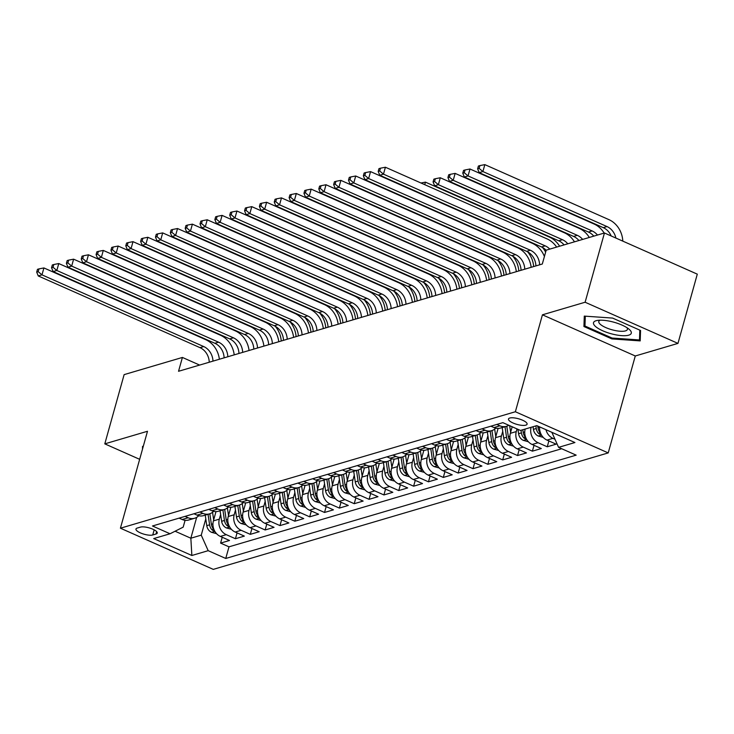 <?xml version="1.0" encoding="UTF-8"?>
<svg xmlns="http://www.w3.org/2000/svg" width="734" height="734" viewBox="0 0 734 734"><rect width="100%" height="100%" fill="white"/><g stroke="black" fill="none" stroke-linecap="round" stroke-linejoin="round"><path stroke-width="1.1" d="M509.763 418.031A9.652 2.918 -164.4 0 0 508.497 418.995A9.652 2.918 -164.4 0 0 514.956 423.757A9.652 2.918 -164.4 0 0 525.819 425.151A9.652 2.918 -164.4 0 0 527.095 424.188A9.652 2.918 -164.4 0 0 520.635 419.435A9.652 2.918 -164.4 0 0 509.763 418.031M677.968 343.393L585.117 302.234L542.435 314.813L635.277 355.981L677.968 343.393L697.3 274.149L604.449 232.99L546.179 250.175L542.307 264.02L178.546 371.285L182.408 357.44L124.129 374.624L104.797 443.859L139.653 459.319M635.277 355.981L608.22 452.915L213.273 569.373L120.422 528.205L515.369 411.746L608.22 452.915M215.989 511.607L213.401 520.892A12.065 10.359 73.6 0 0 220.347 536.416L229.503 540.481L220.595 543.105L222.228 537.251M220.631 514.506L219.338 519.14A12.065 10.359 73.6 0 0 226.283 534.664L235.44 538.728L237.073 532.875M235.44 538.728L244.349 536.104L235.192 532.04A12.065 10.359 73.6 0 1 228.246 516.516L230.834 507.231M245.688 502.854L243.092 512.13A12.065 10.359 73.6 0 0 250.037 527.663L259.203 531.719L250.294 534.352L251.927 528.498M260.533 498.478L257.946 507.754A12.065 10.359 73.6 0 0 264.891 523.287L274.048 527.342L265.139 529.976L266.772 524.122M275.378 494.101L272.791 503.377A12.065 10.359 73.6 0 0 279.737 518.901L288.893 522.966L279.984 525.59L281.617 519.745M290.233 489.725L287.636 499.001A12.065 10.359 73.6 0 0 294.582 514.525L303.738 518.589L294.829 521.213L296.472 515.36M305.078 485.339L302.481 494.624A12.065 10.359 73.6 0 0 309.427 510.148L318.593 514.213L309.684 516.837L311.317 510.983M319.923 480.963L317.336 490.248A12.065 10.359 73.6 0 0 324.281 505.772L333.438 509.836L324.529 512.46L326.162 506.607M334.768 476.586L332.181 485.862A12.065 10.359 73.6 0 0 339.126 501.395L348.283 505.451L339.374 508.084L341.007 502.23M349.623 472.21L347.026 481.486A12.065 10.359 73.6 0 0 353.971 497.019L363.137 501.074L354.228 503.698L355.862 497.854M364.468 467.833L361.88 477.109A12.065 10.359 73.6 0 0 368.817 492.633L377.982 496.698L369.074 499.322L370.707 493.468M379.313 463.457L376.726 472.733A12.065 10.359 73.6 0 0 383.671 488.257L392.828 492.321L383.919 494.945L385.552 489.092M394.158 459.071L391.571 468.356A12.065 10.359 73.6 0 0 398.516 483.88L407.673 487.945L398.764 490.569L400.397 484.715M409.012 454.695L406.416 463.971A12.065 10.359 73.6 0 0 413.361 479.504L422.527 483.559L413.618 486.192L415.251 480.339M423.857 450.318L421.27 459.594A12.065 10.359 73.6 0 0 428.216 475.127L437.372 479.183L428.463 481.816L430.096 475.962M438.703 445.942L436.115 455.218A12.065 10.359 73.6 0 0 443.061 470.751L452.217 474.806L443.308 477.43L444.942 471.586M453.557 441.565L450.96 450.841A12.065 10.359 73.6 0 0 457.906 466.365L467.063 470.43L458.154 473.054L459.796 467.2M468.402 437.18L465.806 446.465A12.065 10.359 73.6 0 0 472.751 461.989L481.917 466.053L473.008 468.677L474.641 462.824M483.247 432.803L480.66 442.088A12.065 10.359 73.6 0 0 487.605 457.612L496.762 461.677L487.853 464.301L489.486 458.447M498.092 428.427L495.505 437.703A12.065 10.359 73.6 0 0 502.451 453.236L511.607 457.291L502.698 459.924L504.331 454.071M512.185 426.775L510.35 433.326A12.065 10.359 73.6 0 0 517.296 448.859L526.452 452.915L517.553 455.539L519.186 449.694M525.177 429.051A12.065 10.359 73.6 0 0 532.141 444.474L541.307 448.538L532.398 451.162L534.031 445.309M539.628 426.894A12.065 10.359 73.6 0 0 546.995 440.097L556.152 444.162L547.243 446.786L548.876 440.932M152.745 534.976L156.012 534.013A9.349 2.826 -164.4 0 0 157.241 533.077A9.349 2.826 -164.4 0 0 150.984 528.471A9.349 2.826 -164.4 0 0 140.46 527.113L137.194 528.076A9.349 2.826 -164.4 0 0 135.964 529.012A9.349 2.826 -164.4 0 0 142.222 533.618A9.349 2.826 -164.4 0 0 152.745 534.976L154.177 529.856M196.666 517.369L190.849 538.215L201.244 535.15L208.19 550.674L225.751 558.464L576.162 455.144L558.592 447.355L574.924 442.538L536.783 425.628L520.452 430.445L502.882 422.656L152.479 525.984L170.049 533.765L183.179 527.14L185.087 520.305M208.19 550.674L191.858 555.491L153.709 538.582L170.049 533.765M517.03 428.931L516.296 431.574L510.35 433.326M502.735 431.326L501.441 435.95L495.505 437.703M487.89 435.702L486.596 440.336L480.66 442.088M473.045 440.079L471.751 444.712L465.806 446.465M458.19 444.455L456.906 449.089L450.96 450.841M443.345 448.832L442.051 453.465L436.115 455.218M428.5 453.208L427.206 457.842L421.27 459.594M413.655 457.594L412.361 462.227L406.416 463.971M398.801 461.97L397.507 466.604L391.571 468.356M383.955 466.347L382.662 470.98L376.726 472.733M369.11 470.723L367.817 475.357L361.88 477.109M354.265 475.1L352.971 479.733L347.026 481.486M339.411 479.486L338.117 484.11L332.181 485.862M324.566 483.862L323.272 488.495L317.336 490.248M309.72 488.238L308.427 492.872L302.481 494.624M294.875 492.615L293.582 497.248L287.636 499.001M280.021 496.991L278.727 501.625L272.791 503.377M265.176 501.368L263.882 506.001L257.946 507.754M250.331 505.754L249.037 510.387L243.092 512.13M235.476 510.13L234.183 514.763L228.246 516.516M220.595 543.105L228.999 546.83L561.703 448.731M554.968 439.253L552.931 438.345A12.065 10.359 -106.4 0 1 545.949 429.693M547.243 446.786L538.086 442.73A12.065 10.359 -106.4 0 1 531.113 427.298M532.398 451.162L523.232 447.107A12.065 10.359 -106.4 0 1 516.296 431.574M517.553 455.539L508.387 451.483A12.065 10.359 -106.4 0 1 501.441 435.95M502.698 459.924L493.542 455.86A12.065 10.359 -106.4 0 1 486.596 440.336M487.853 464.301L478.696 460.236A12.065 10.359 -106.4 0 1 471.751 444.712M473.008 468.677L463.842 464.613A12.065 10.359 -106.4 0 1 456.906 449.089M458.154 473.054L448.997 468.998A12.065 10.359 -106.4 0 1 442.051 453.465M443.308 477.43L434.152 473.375A12.065 10.359 -106.4 0 1 427.206 457.842M428.463 481.816L419.307 477.751A12.065 10.359 -106.4 0 1 412.361 462.227M413.618 486.192L404.452 482.128A12.065 10.359 -106.4 0 1 397.507 466.604M398.764 490.569L389.607 486.504A12.065 10.359 -106.4 0 1 382.662 470.98M383.919 494.945L374.762 490.89A12.065 10.359 -106.4 0 1 367.817 475.357M369.074 499.322L359.917 495.266A12.065 10.359 -106.4 0 1 352.971 479.733M354.228 503.698L345.063 499.643A12.065 10.359 -106.4 0 1 338.117 484.11M339.374 508.084L330.217 504.019A12.065 10.359 -106.4 0 1 323.272 488.495M324.529 512.46L315.372 508.396A12.065 10.359 -106.4 0 1 308.427 492.872M309.684 516.837L300.518 512.772A12.065 10.359 -106.4 0 1 293.582 497.248M294.829 521.213L285.673 517.158A12.065 10.359 -106.4 0 1 278.727 501.625M279.984 525.59L270.828 521.535A12.065 10.359 -106.4 0 1 263.882 506.001M265.139 529.976L255.982 525.911A12.065 10.359 -106.4 0 1 249.037 510.387M250.294 534.352L241.128 530.287A12.065 10.359 -106.4 0 1 234.183 514.763M185.032 516.378L188.143 517.754A12.065 10.359 73.6 0 0 194.648 518.25A12.065 10.359 73.6 0 0 198.74 515.708M179.096 518.131L182.197 519.507A12.065 10.359 73.6 0 0 188.711 520.002L194.648 518.25M193.941 513.754L197.051 515.13A12.065 10.359 73.6 0 0 203.557 515.626L209.493 513.873A12.065 10.359 -106.4 0 1 202.988 513.378L199.887 512.002M208.795 509.378L211.897 510.754A12.065 10.359 73.6 0 0 218.402 511.249L224.338 509.497A12.065 10.359 -106.4 0 1 217.833 509.001L214.732 507.625M223.641 505.001L226.742 506.377A12.065 10.359 73.6 0 0 233.247 506.873L239.192 505.12A12.065 10.359 -106.4 0 1 232.687 504.625L229.577 503.249M238.486 500.616L241.596 501.992A12.065 10.359 73.6 0 0 248.101 502.487L254.037 500.744A12.065 10.359 -106.4 0 1 247.532 500.249L244.422 498.872M253.331 496.239L256.441 497.615A12.065 10.359 73.6 0 0 262.946 498.111L268.883 496.358A12.065 10.359 -106.4 0 1 262.377 495.863L259.276 494.487M268.185 491.863L271.286 493.239A12.065 10.359 73.6 0 0 277.791 493.734L283.728 491.982A12.065 10.359 -106.4 0 1 277.223 491.486L274.121 490.11M283.03 487.486L286.132 488.862A12.065 10.359 73.6 0 0 292.637 489.358L298.582 487.605A12.065 10.359 -106.4 0 1 292.077 487.11L288.967 485.734M297.876 483.11L300.986 484.486A12.065 10.359 73.6 0 0 307.491 484.981L313.427 483.229A12.065 10.359 -106.4 0 1 306.922 482.733L303.812 481.357M312.721 478.733L315.831 480.109A12.065 10.359 73.6 0 0 322.336 480.605L328.272 478.852A12.065 10.359 -106.4 0 1 321.767 478.357L318.666 476.981M327.575 474.347L330.676 475.724A12.065 10.359 73.6 0 0 337.181 476.219L343.127 474.476A12.065 10.359 -106.4 0 1 336.612 473.981L333.511 472.595M342.42 469.971L345.521 471.347A12.065 10.359 73.6 0 0 352.036 471.843L357.972 470.09A12.065 10.359 -106.4 0 1 351.467 469.595L348.356 468.219M357.265 465.595L360.376 466.971A12.065 10.359 73.6 0 0 366.881 467.466L372.817 465.714A12.065 10.359 -106.4 0 1 366.312 465.218L363.211 463.842M372.12 461.218L375.221 462.594A12.065 10.359 73.6 0 0 381.726 463.09L387.662 461.337A12.065 10.359 -106.4 0 1 381.157 460.842L378.056 459.466M386.965 456.842L390.066 458.218A12.065 10.359 73.6 0 0 396.571 458.713L402.516 456.961A12.065 10.359 -106.4 0 1 396.011 456.465L392.901 455.089M401.81 452.456L404.92 453.832A12.065 10.359 73.6 0 0 411.425 454.328L417.362 452.584A12.065 10.359 -106.4 0 1 410.856 452.089L407.746 450.713M416.655 448.079L419.765 449.456A12.065 10.359 73.6 0 0 426.271 449.951L432.207 448.199A12.065 10.359 -106.4 0 1 425.702 447.703L422.601 446.327M431.509 443.703L434.611 445.079A12.065 10.359 73.6 0 0 441.116 445.575L447.052 443.822A12.065 10.359 -106.4 0 1 440.547 443.327L437.446 441.951M446.355 439.327L449.456 440.703A12.065 10.359 73.6 0 0 455.961 441.198L461.906 439.446A12.065 10.359 -106.4 0 1 455.401 438.95L452.291 437.574M461.2 434.95L464.31 436.326A12.065 10.359 73.6 0 0 470.815 436.822L476.751 435.069A12.065 10.359 -106.4 0 1 470.246 434.574L467.136 433.198M476.045 430.574L479.155 431.95A12.065 10.359 73.6 0 0 485.66 432.445L491.596 430.693A12.065 10.359 -106.4 0 1 485.091 430.197L481.99 428.821M490.899 426.188L494 427.564A12.065 10.359 73.6 0 0 500.505 428.06L506.451 426.316A12.065 10.359 -106.4 0 1 499.937 425.821L496.835 424.435M205.786 518.883L201.244 535.15M585.117 302.234L604.449 232.99M542.435 314.813L515.369 411.746M120.422 528.205L147.488 431.271L104.797 443.859M199.62 365.073L182.408 357.44M175.087 531.223L190.849 538.215L191.858 555.491M228.999 546.83L225.751 558.464M213.585 511.332A12.065 10.359 -106.4 0 1 209.493 513.873M228.43 506.955A12.065 10.359 -106.4 0 1 224.338 509.497M243.284 502.579A12.065 10.359 -106.4 0 1 239.192 505.12M258.129 498.202A12.065 10.359 -106.4 0 1 254.037 500.744M272.975 493.817A12.065 10.359 -106.4 0 1 268.883 496.358M287.82 489.44A12.065 10.359 -106.4 0 1 283.728 491.982M302.674 485.064A12.065 10.359 -106.4 0 1 298.582 487.605M317.519 480.687A12.065 10.359 -106.4 0 1 313.427 483.229M332.364 476.311A12.065 10.359 -106.4 0 1 328.272 478.852M347.219 471.925A12.065 10.359 -106.4 0 1 343.127 474.476M362.064 467.549A12.065 10.359 -106.4 0 1 357.972 470.09M376.909 463.172A12.065 10.359 -106.4 0 1 372.817 465.714M391.754 458.796A12.065 10.359 -106.4 0 1 387.662 461.337M406.608 454.419A12.065 10.359 -106.4 0 1 402.516 456.961M421.454 450.043A12.065 10.359 -106.4 0 1 417.362 452.584M436.299 445.657A12.065 10.359 -106.4 0 1 432.207 448.199M451.144 441.281A12.065 10.359 -106.4 0 1 447.052 443.822M465.998 436.904A12.065 10.359 -106.4 0 1 461.906 439.446M480.843 432.528A12.065 10.359 -106.4 0 1 476.751 435.069M495.689 428.151A12.065 10.359 -106.4 0 1 491.596 430.693M508.754 425.261A12.065 10.359 -106.4 0 1 506.451 426.316M558.592 447.355L551.867 432.317M143.258 446.4L142.561 446.355L142.469 449.254M612.587 318.079L584.282 316.106L583.934 326.529L611.899 338.924L640.204 340.897L640.553 330.474L612.587 318.079M612.138 338.053L611.899 338.924M585.09 322.391L583.934 326.529M209.254 362.229A15.084 12.946 73.6 0 0 199.997 347.65L38.269 275.947L41.985 274.855L38.186 271.663L38.957 268.892L37.471 269.332L36.7 272.103L38.186 271.663M212.97 361.137A15.084 12.946 73.6 0 0 203.713 346.558L41.985 274.855L43.912 267.938L205.648 339.631A22.626 19.414 -106.4 0 1 219.365 359.247M43.912 267.938L38.957 268.892M36.7 272.103L38.269 275.947M213.677 519.892L212.557 512.277M216.567 533.682L211.465 532.288A7.991 6.863 -106.4 0 1 206.777 525.663L205.236 515.13M213.878 529.37A7.991 6.863 -106.4 0 1 211.383 524.305L209.832 513.763M208.052 514.295L209.603 524.828A7.991 6.863 73.6 0 0 212.502 530.278L214.649 531.031M275.222 326.245A22.626 19.414 -106.4 0 1 281.25 340.998M139.57 266.057L138.873 266.194M595.88 326.795A19.607 5.927 -164.4 0 0 621.57 335.622A19.607 5.927 -164.4 0 0 629.056 329.217A19.607 5.927 -164.4 0 0 628.91 329.098A19.607 5.927 -164.4 0 0 597.485 320.409A19.607 5.927 -164.4 0 0 595.88 326.795M600.1 320.18A14.845 4.487 -164.4 0 0 598.806 321.428A14.845 4.487 -164.4 0 0 600.596 324.556A14.845 4.487 -164.4 0 0 616.156 330.731A14.845 4.487 -164.4 0 0 627.396 329.419A14.845 4.487 -164.4 0 0 626.937 327.676M639.819 330.153L639.488 339.961L612.064 338.044L584.97 326.034L585.292 316.18M640.332 336.924L639.488 339.961M224.109 357.853A15.084 12.946 73.6 0 0 214.851 343.273L53.114 271.571L56.83 270.479L53.031 267.286L53.802 264.515L52.325 264.956L51.545 267.717L53.031 267.286M227.815 356.761A15.084 12.946 73.6 0 0 218.558 342.182L56.83 270.479L58.766 263.552L220.494 335.254A22.626 19.414 -106.4 0 1 234.21 354.871M58.766 263.552L53.802 264.515M51.545 267.717L53.114 271.571M238.954 353.476A15.084 12.946 73.6 0 0 229.696 338.897L67.968 267.194L71.675 266.103L67.877 262.91L68.657 260.139L67.17 260.57L66.399 263.341L67.877 262.91M242.66 352.375A15.084 12.946 73.6 0 0 233.412 337.796L71.675 266.103L73.611 259.175L235.339 330.878A22.626 19.414 -106.4 0 1 249.055 350.494M73.611 259.175L68.657 260.139M66.399 263.341L67.968 267.194M253.799 349.1A15.084 12.946 73.6 0 0 244.541 334.521L82.814 262.818L86.52 261.726L82.731 258.524L83.502 255.762L82.015 256.194L81.245 258.964L82.731 258.524M257.515 347.999A15.084 12.946 73.6 0 0 248.257 333.419L86.52 261.726L88.456 254.799L250.193 326.502A22.626 19.414 -106.4 0 1 263.91 346.118M88.456 254.799L83.502 255.762M81.245 258.964L82.814 262.818M268.644 344.714A15.084 12.946 73.6 0 0 259.396 330.135L97.659 258.441L101.375 257.34L97.576 254.148L98.347 251.377L96.86 251.817L96.09 254.588L97.576 254.148M272.36 343.622A15.084 12.946 73.6 0 0 263.102 329.043L101.375 257.34L103.301 250.422L265.038 322.116A22.626 19.414 -106.4 0 1 278.755 341.741M103.301 250.422L98.347 251.377M96.09 254.588L97.659 258.441M228.522 515.516L227.412 507.9M231.412 529.306L226.311 527.902A7.991 6.863 -106.4 0 1 221.631 521.287L220.081 510.754M228.724 524.994A7.991 6.863 -106.4 0 1 226.228 519.929L224.687 509.387M222.907 509.919L224.448 520.452A7.991 6.863 73.6 0 0 227.347 525.902L229.503 526.654M290.068 321.868A22.626 19.414 -106.4 0 1 296.096 336.622M154.415 261.68L153.727 261.809M243.376 511.139L242.257 503.524M246.257 524.929L241.165 523.525A7.991 6.863 -106.4 0 1 236.476 516.91L234.926 506.377M243.578 520.617A7.991 6.863 -106.4 0 1 241.073 515.552L239.532 505.01M237.752 505.543L239.293 516.075A7.991 6.863 73.6 0 0 242.192 521.525L244.349 522.278M304.922 317.492A22.626 19.414 -106.4 0 1 310.95 332.245M169.26 257.304L168.572 257.432M258.221 506.763L257.102 499.138M261.102 520.553L256.01 519.149A7.991 6.863 -106.4 0 1 251.322 512.534L249.78 501.992M258.423 516.241A7.991 6.863 -106.4 0 1 255.927 511.176L254.377 500.634M252.597 501.166L254.148 511.699A7.991 6.863 73.6 0 0 257.047 517.14L259.194 517.901M319.767 313.115A22.626 19.414 -106.4 0 1 325.795 327.869M184.106 252.927L183.417 253.056M273.066 502.386L271.947 494.762M275.956 516.176L270.855 514.773A7.991 6.863 -106.4 0 1 266.167 508.148L264.625 497.615M273.268 511.864A7.991 6.863 -106.4 0 1 270.773 506.79L269.231 496.257M267.442 496.79L268.993 507.322A7.991 6.863 73.6 0 0 271.892 512.763L274.048 513.525M334.612 308.73A22.626 19.414 -106.4 0 1 340.64 323.483M198.96 248.542L198.272 248.679M283.498 340.337A15.084 12.946 73.6 0 0 274.241 325.758L112.504 254.065L116.22 252.964L112.421 249.771L113.192 247L111.715 247.441L110.935 250.211L112.421 249.771M287.205 339.246A15.084 12.946 73.6 0 0 277.947 324.667L116.22 252.964L118.156 246.046L279.883 317.739A22.626 19.414 -106.4 0 1 293.6 337.356M118.156 246.046L113.192 247M110.935 250.211L112.504 254.065M287.921 498.001L286.801 490.385M290.802 511.8L285.709 510.396A7.991 6.863 -106.4 0 1 281.021 503.772L279.471 493.239M288.123 507.478A7.991 6.863 -106.4 0 1 285.618 502.414L284.076 491.872M282.296 492.404L283.838 502.946A7.991 6.863 73.6 0 0 286.737 508.387L288.893 509.148M349.467 304.353A22.626 19.414 -106.4 0 1 355.495 319.106M213.805 244.165L213.117 244.303M298.343 335.961A15.084 12.946 73.6 0 0 289.086 321.382L127.358 249.679L131.065 248.587L127.266 245.395L128.046 242.624L126.56 243.064L125.789 245.835L127.266 245.395M302.05 334.869A15.084 12.946 73.6 0 0 292.802 320.29L131.065 248.587L133.001 241.66L294.729 313.363A22.626 19.414 -106.4 0 1 308.445 332.979M133.001 241.66L128.046 242.624M125.789 245.835L127.358 249.679M302.766 493.624L301.646 486.009M305.647 507.414L300.555 506.02A7.991 6.863 -106.4 0 1 295.866 499.395L294.325 488.862M302.968 503.102A7.991 6.863 -106.4 0 1 300.472 498.037L298.921 487.495M297.142 488.027L298.683 498.56A7.991 6.863 73.6 0 0 301.591 504.01L303.738 504.763M364.312 299.977A22.626 19.414 -106.4 0 1 370.34 314.73M228.65 239.789L227.962 239.926M313.189 331.584A15.084 12.946 73.6 0 0 303.931 317.005L142.203 245.303L145.91 244.211L142.121 241.018L142.891 238.247L141.405 238.688L140.634 241.449L142.121 241.018M316.904 330.483A15.084 12.946 73.6 0 0 307.647 315.914L145.91 244.211L147.846 237.284L309.583 308.986A22.626 19.414 -106.4 0 1 323.299 328.603M147.846 237.284L142.891 238.247M140.634 241.449L142.203 245.303M317.611 489.248L316.492 481.632M320.492 503.038L315.4 501.634A7.991 6.863 -106.4 0 1 310.711 495.019L309.17 484.486M317.813 498.725A7.991 6.863 -106.4 0 1 315.317 493.661L313.767 483.119M311.987 483.651L313.537 494.184A7.991 6.863 73.6 0 0 316.437 499.634L318.584 500.386M379.157 295.6A22.626 19.414 -106.4 0 1 385.185 310.354M243.504 235.412L242.807 235.541M328.034 327.208A15.084 12.946 73.6 0 0 318.785 312.629L157.048 240.926L160.764 239.834L156.966 236.642L157.737 233.871L156.25 234.302L155.48 237.073L156.966 236.642M331.75 326.107A15.084 12.946 73.6 0 0 322.492 311.528L160.764 239.834L162.691 232.907L324.428 304.61A22.626 19.414 -106.4 0 1 338.145 324.226M162.691 232.907L157.737 233.871M155.48 237.073L157.048 240.926M332.456 484.871L331.346 477.247M335.346 498.661L330.245 497.257A7.991 6.863 -106.4 0 1 325.557 490.642L324.015 480.109M332.658 494.349A7.991 6.863 -106.4 0 1 330.162 489.284L328.621 478.742M326.841 479.274L328.382 489.807A7.991 6.863 73.6 0 0 331.282 495.248L333.438 496.01M394.002 291.224A22.626 19.414 -106.4 0 1 400.03 305.977M258.35 231.036L257.662 231.164M342.888 322.822A15.084 12.946 73.6 0 0 333.631 308.243L171.894 236.55L175.609 235.458L171.811 232.256L172.591 229.485L171.105 229.925L170.325 232.696L171.811 232.256M346.595 321.731A15.084 12.946 73.6 0 0 337.337 307.151L175.609 235.458L177.545 228.531L339.273 300.234A22.626 19.414 -106.4 0 1 352.99 319.85M177.545 228.531L172.591 229.485M170.325 232.696L171.894 236.55M347.31 480.495L346.191 472.87M350.191 494.285L345.099 492.881A7.991 6.863 -106.4 0 1 340.411 486.266L338.86 475.724M347.512 489.973A7.991 6.863 -106.4 0 1 345.008 484.908L343.466 474.366M341.686 474.898L343.228 485.431A7.991 6.863 73.6 0 0 346.127 490.872L348.283 491.633M408.856 286.838A22.626 19.414 -106.4 0 1 414.884 301.601M273.195 226.65L272.507 226.788M357.733 318.446A15.084 12.946 73.6 0 0 348.476 303.867L186.748 232.173L190.455 231.072L186.665 227.879L187.436 225.109L185.95 225.549L185.179 228.32L186.665 227.879M361.449 317.354A15.084 12.946 73.6 0 0 352.192 302.775L190.455 231.072L192.391 224.154L354.118 295.848A22.626 19.414 -106.4 0 1 367.835 315.464M192.391 224.154L187.436 225.109M185.179 228.32L186.748 232.173M362.156 476.109L361.036 468.494M365.037 489.908L359.944 488.505A7.991 6.863 -106.4 0 1 355.256 481.88L353.715 471.347M362.357 485.596A7.991 6.863 -106.4 0 1 359.862 480.522L358.311 469.989M356.531 470.522L358.073 481.054A7.991 6.863 73.6 0 0 360.981 486.495L363.128 487.257M423.702 282.462A22.626 19.414 -106.4 0 1 429.729 297.215M288.04 222.274L287.352 222.411M372.578 314.069A15.084 12.946 73.6 0 0 363.321 299.49L201.593 227.797L205.309 226.696L201.511 223.503L202.281 220.732L200.795 221.173L200.024 223.943L201.511 223.503M376.294 312.978A15.084 12.946 73.6 0 0 367.037 298.399L205.309 226.696L207.236 219.778L368.973 291.471A22.626 19.414 -106.4 0 1 382.689 311.088M207.236 219.778L202.281 220.732M200.024 223.943L201.593 227.797M377.001 471.733L375.881 464.117M379.891 485.523L374.79 484.128A7.991 6.863 -106.4 0 1 370.101 477.504L368.56 466.971M377.203 481.21A7.991 6.863 -106.4 0 1 374.707 476.146L373.156 465.604M371.376 466.136L372.927 476.669A7.991 6.863 73.6 0 0 375.826 482.119L377.973 482.871M438.547 278.085A22.626 19.414 -106.4 0 1 444.575 292.838M302.894 217.897L302.197 218.035M387.424 309.693A15.084 12.946 73.6 0 0 378.175 295.114L216.438 223.411L220.154 222.319L216.356 219.127L217.126 216.356L215.649 216.796L214.869 219.567L216.356 219.127M391.139 308.601A15.084 12.946 73.6 0 0 381.882 294.022L220.154 222.319L222.081 215.392L383.818 287.095A22.626 19.414 -106.4 0 1 397.534 306.711M222.081 215.392L217.126 216.356M214.869 219.567L216.438 223.411M391.846 467.356L390.736 459.741M394.736 481.146L389.635 479.752A7.991 6.863 -106.4 0 1 384.955 473.127L383.405 462.594M392.048 476.834A7.991 6.863 -106.4 0 1 389.552 471.769L388.011 461.227M386.231 461.759L387.772 472.292A7.991 6.863 73.6 0 0 390.671 477.742L392.828 478.495M453.392 273.709A22.626 19.414 -106.4 0 1 459.42 288.462M317.739 213.521L317.051 213.649M402.278 305.316A15.084 12.946 73.6 0 0 393.02 290.737L231.283 219.035L234.999 217.943L231.201 214.75L231.981 211.979L230.494 212.41L229.724 215.181L231.201 214.75M405.985 304.215A15.084 12.946 73.6 0 0 396.736 289.636L234.999 217.943L236.935 211.016L398.663 282.718A22.626 19.414 -106.4 0 1 412.38 302.335M236.935 211.016L231.981 211.979M229.724 215.181L231.283 219.035M406.7 462.98L405.581 455.364M409.581 476.77L404.489 475.366A7.991 6.863 -106.4 0 1 399.801 468.751L398.25 458.218M406.902 472.457A7.991 6.863 -106.4 0 1 404.397 467.393L402.856 456.851M401.076 457.383L402.617 467.916A7.991 6.863 73.6 0 0 405.517 473.366L407.673 474.118M468.246 269.332A22.626 19.414 -106.4 0 1 474.274 284.086M332.585 209.144L331.896 209.273M417.123 300.94A15.084 12.946 73.6 0 0 407.865 286.361L246.138 214.658L249.844 213.566L246.055 210.364L246.826 207.603L245.339 208.034L244.569 210.805L246.055 210.364M420.839 299.839A15.084 12.946 73.6 0 0 411.581 285.26L249.844 213.566L251.78 206.639L413.517 278.342A22.626 19.414 -106.4 0 1 427.234 297.958M251.78 206.639L246.826 207.603M244.569 210.805L246.138 214.658M421.545 458.603L420.426 450.979M424.426 472.393L419.334 470.989A7.991 6.863 -106.4 0 1 414.646 464.374L413.104 453.841M421.747 468.081A7.991 6.863 -106.4 0 1 419.252 463.016L417.701 452.474M415.921 453.006L417.472 463.539A7.991 6.863 73.6 0 0 420.371 468.98L422.518 469.742M483.091 264.956A22.626 19.414 -106.4 0 1 489.119 279.709M347.43 204.768L346.742 204.896M431.968 296.554A15.084 12.946 73.6 0 0 422.72 281.975L260.983 210.282L264.699 209.181L260.9 205.988L261.671 203.217L260.185 203.657L259.414 206.428L260.9 205.988M435.684 295.463A15.084 12.946 73.6 0 0 426.426 280.883L264.699 209.181L266.625 202.263L428.362 273.956A22.626 19.414 -106.4 0 1 442.079 293.582M266.625 202.263L261.671 203.217M259.414 206.428L260.983 210.282M436.391 454.227L435.271 446.602M439.281 468.017L434.179 466.613A7.991 6.863 -106.4 0 1 429.491 459.989L427.95 449.456M436.592 463.704A7.991 6.863 -106.4 0 1 434.097 458.64L432.555 448.098M430.766 448.63L432.317 459.163A7.991 6.863 73.6 0 0 435.216 464.604L437.372 465.365M497.936 260.57A22.626 19.414 -106.4 0 1 503.964 275.333M362.284 200.382L361.596 200.52M446.822 292.178A15.084 12.946 73.6 0 0 437.565 277.599L275.828 205.905L279.544 204.804L275.745 201.611L276.516 198.841L275.039 199.281L274.259 202.052L275.745 201.611M450.529 291.086A15.084 12.946 73.6 0 0 441.272 276.507L279.544 204.804L281.48 197.886L443.208 269.58A22.626 19.414 -106.4 0 1 456.924 289.196M281.48 197.886L276.516 198.841M274.259 202.052L275.828 205.905M451.236 449.841L450.125 442.226M454.126 463.64L449.034 462.236A7.991 6.863 -106.4 0 1 444.345 455.612L442.795 445.079M451.447 459.319A7.991 6.863 -106.4 0 1 448.942 454.254L447.401 443.712M445.621 444.244L447.162 454.786A7.991 6.863 73.6 0 0 450.061 460.227L452.217 460.989M512.782 256.194A22.626 19.414 -106.4 0 1 518.819 270.947M377.129 196.006L376.441 196.143M461.668 287.801A15.084 12.946 73.6 0 0 452.41 273.222L290.682 201.52L294.389 200.428L290.591 197.235L291.37 194.464L289.884 194.905L289.113 197.675L290.591 197.235M465.374 286.71A15.084 12.946 73.6 0 0 456.126 272.131L294.389 200.428L296.325 193.501L458.053 265.203A22.626 19.414 -106.4 0 1 471.769 284.82M296.325 193.501L291.37 194.464M289.113 197.675L290.682 201.52M466.09 445.465L464.971 437.849M468.971 459.255L463.879 457.86A7.991 6.863 -106.4 0 1 459.19 451.236L457.64 440.703M466.292 454.942A7.991 6.863 -106.4 0 1 463.796 449.878L462.246 439.336M460.466 439.868L462.007 450.401A7.991 6.863 73.6 0 0 464.906 455.851L467.063 456.603M527.636 251.817A22.626 19.414 -106.4 0 1 533.664 266.57M391.974 191.629L391.286 191.767M476.513 283.425A15.084 12.946 73.6 0 0 467.255 268.846L305.527 197.143L309.234 196.051L305.445 192.858L306.216 190.088L304.729 190.528L303.959 193.29L305.445 192.858M480.229 282.333A15.084 12.946 73.6 0 0 470.971 267.754L309.234 196.051L311.17 189.124L472.907 260.827A22.626 19.414 -106.4 0 1 486.624 280.443M311.17 189.124L306.216 190.088M303.959 193.29L305.527 197.143M480.935 441.088L479.816 433.473M483.816 454.878L478.724 453.474A7.991 6.863 -106.4 0 1 474.036 446.859L472.494 436.326M481.137 450.566A7.991 6.863 -106.4 0 1 478.641 445.501L477.091 434.959M475.311 435.491L476.861 446.024A7.991 6.863 73.6 0 0 479.761 451.474L481.908 452.227M542.481 247.441A22.626 19.414 -106.4 0 1 545.628 252.129M406.829 187.253L406.131 187.381M491.358 279.048A15.084 12.946 73.6 0 0 482.11 264.469L320.373 192.767L324.089 191.675L320.29 188.482L321.061 185.711L319.574 186.142L318.804 188.913L320.29 188.482M495.074 277.947A15.084 12.946 73.6 0 0 485.816 263.368L324.089 191.675L326.015 184.748L487.752 256.45A22.626 19.414 -106.4 0 1 501.469 276.067M326.015 184.748L321.061 185.711M318.804 188.913L320.373 192.767M495.78 436.712L494.67 429.087M498.67 450.502L493.569 449.098A7.991 6.863 -106.4 0 1 488.881 442.483L487.339 431.95M495.982 446.189A7.991 6.863 -106.4 0 1 493.487 441.125L491.945 430.583M490.165 431.115L491.707 441.648A7.991 6.863 73.6 0 0 494.606 447.089L496.762 447.85M424.738 184.674L425.445 182.142L549.537 237.155A22.626 19.414 -106.4 0 1 559.611 246.211M425.445 182.142L420.986 183.005M506.212 274.663A15.084 12.946 73.6 0 0 496.955 260.084L335.218 188.39L338.934 187.298L335.135 184.096L335.915 181.335L334.429 181.766L333.649 184.537L335.135 184.096M509.919 273.571A15.084 12.946 73.6 0 0 500.661 258.992L338.934 187.298L340.87 180.371L502.597 252.074A22.626 19.414 -106.4 0 1 516.314 271.69M340.87 180.371L335.915 181.335M333.649 184.537L335.218 188.39M510.635 432.335L509.653 425.656M513.516 446.125L508.423 444.721A7.991 6.863 -106.4 0 1 503.735 438.106L502.184 427.564M510.836 441.813A7.991 6.863 -106.4 0 1 508.332 436.748L506.79 426.206M505.01 426.738L506.552 437.271A7.991 6.863 73.6 0 0 509.451 442.712L511.607 443.474M564.07 244.899A15.084 12.946 73.6 0 0 558.739 240.798L434.647 185.785L438.363 184.684L434.565 181.491L435.335 178.72L433.858 179.16L433.078 181.931L434.565 181.491M567.786 243.798A15.084 12.946 73.6 0 0 562.455 239.697L438.363 184.684L440.299 177.766L564.391 232.779A22.626 19.414 -106.4 0 1 574.456 241.835M440.299 177.766L435.335 178.72M433.078 181.931L434.647 185.785M521.057 270.286A15.084 12.946 73.6 0 0 511.8 255.707L350.072 184.014L353.779 182.913L349.99 179.72L350.76 176.949L349.274 177.389L348.503 180.16L349.99 179.72M524.764 269.194A15.084 12.946 73.6 0 0 515.516 254.615L353.779 182.913L355.715 175.995L517.442 247.688A22.626 19.414 -106.4 0 1 531.159 267.304M355.715 175.995L350.76 176.949M348.503 180.16L350.072 184.014M528.361 441.749L523.269 440.345A7.991 6.863 -106.4 0 1 518.58 433.721L517.938 429.326M525.682 437.436A7.991 6.863 -106.4 0 1 523.186 432.363L522.801 429.748M521.021 430.28L521.397 432.895A7.991 6.863 73.6 0 0 524.305 438.336L526.452 439.097M578.924 240.523A15.084 12.946 73.6 0 0 573.593 236.412L449.502 181.408L453.208 180.307L449.41 177.114L450.19 174.343L448.703 174.784L447.933 177.555L449.41 177.114M582.631 239.422A15.084 12.946 73.6 0 0 577.3 235.32L453.208 180.307L455.144 173.389L579.236 228.393A22.626 19.414 -106.4 0 1 589.301 237.458M455.144 173.389L450.19 174.343M447.933 177.555L449.502 181.408M535.903 265.91A15.084 12.946 73.6 0 0 526.645 251.331L364.917 179.637L368.624 178.536L364.835 175.343L365.605 172.573L364.119 173.013L363.348 175.784L364.835 175.343M539.618 264.818A15.084 12.946 73.6 0 0 530.361 250.239L368.624 178.536L370.56 171.618L532.297 243.312A22.626 19.414 -106.4 0 1 544.408 256.505M370.56 171.618L365.605 172.573M363.348 175.784L364.917 179.637M543.206 437.363L538.114 435.968A7.991 6.863 -106.4 0 1 533.425 429.344L533.04 426.729M540.527 433.051A7.991 6.863 -106.4 0 1 538.031 427.986L537.747 426.059M535.866 425.894L536.251 428.518A7.991 6.863 73.6 0 0 539.151 433.959L541.297 434.712M593.769 236.137A15.084 12.946 73.6 0 0 588.439 232.036L464.347 177.022L468.053 175.931L464.264 172.738L465.035 169.967L463.549 170.407L462.778 173.178L464.264 172.738M597.476 235.045A15.084 12.946 73.6 0 0 592.145 230.944L468.053 175.931L469.989 169.003L594.081 224.017A22.626 19.414 -106.4 0 1 604.155 233.082M469.989 169.003L465.035 169.967M462.778 173.178L464.347 177.022M546.142 250.285A15.084 12.946 73.6 0 0 541.499 246.954L379.762 175.252L383.478 174.16L379.68 170.967L380.451 168.196L378.964 168.637L378.193 171.407L379.68 170.967M549.784 249.11A15.084 12.946 73.6 0 0 545.206 245.862L383.478 174.16L385.405 167.233L547.142 238.935A22.626 19.414 -106.4 0 1 556.638 247.092M385.405 167.233L380.451 168.196M378.193 171.407L379.762 175.252M611.165 235.963A15.084 12.946 73.6 0 0 603.284 227.659L479.192 172.646L482.908 171.554L479.109 168.361L479.88 165.59L478.394 166.031L477.623 168.792L479.109 168.361M615.881 238.055A15.084 12.946 73.6 0 0 607 226.567L482.908 171.554L484.835 164.627L608.926 219.64A22.626 19.414 -106.4 0 1 622.799 241.128M484.835 164.627L479.88 165.59M477.623 168.792L479.192 172.646M219.338 519.14L213.401 520.892M226.283 534.664L220.347 536.416M552.931 438.345L546.995 440.097M538.086 442.73L532.141 444.474M523.232 447.107L517.296 448.859M508.387 451.483L502.451 453.236M493.542 455.86L487.605 457.612M478.696 460.236L472.751 461.989M463.842 464.613L457.906 466.365M448.997 468.998L443.061 470.751M434.152 473.375L428.216 475.127M419.307 477.751L413.361 479.504M404.452 482.128L398.516 483.88M389.607 486.504L383.671 488.257M374.762 490.89L368.817 492.633M359.917 495.266L353.971 497.019M345.063 499.643L339.126 501.395M330.217 504.019L324.281 505.772M315.372 508.396L309.427 510.148M300.518 512.772L294.582 514.525M285.673 517.158L279.737 518.901M270.828 521.535L264.891 523.287M255.982 525.911L250.037 527.663M241.128 530.287L235.192 532.04M188.143 517.754L182.197 519.507M202.988 513.378L197.051 515.13M217.833 509.001L211.897 510.754M232.687 504.625L226.742 506.377M247.532 500.249L241.596 501.992M262.377 495.863L256.441 497.615M277.223 491.486L271.286 493.239M292.077 487.11L286.132 488.862M306.922 482.733L300.986 484.486M321.767 478.357L315.831 480.109M336.612 473.981L330.676 475.724M351.467 469.595L345.521 471.347M366.312 465.218L360.376 466.971M381.157 460.842L375.221 462.594M396.011 456.465L390.066 458.218M410.856 452.089L404.92 453.832M425.702 447.703L419.765 449.456M440.547 443.327L434.611 445.079M455.401 438.95L449.456 440.703M470.246 434.574L464.31 436.326M485.091 430.197L479.155 431.95M499.937 425.821L494 427.564M156.672 531.645L156.012 534.013M199.997 347.65L203.713 346.558M211.631 532.334L214.851 531.379M211.383 524.305L212.943 523.847M206.777 525.663L209.603 524.828M213.034 528.379L212.502 530.278M214.851 343.273L218.558 342.182M229.696 338.897L233.412 337.796M244.541 334.521L248.257 333.419M259.396 330.135L263.102 329.043M226.476 527.948L229.696 527.003M226.228 519.929L227.788 519.47M221.631 521.287L224.448 520.452M227.879 523.993L227.347 525.902M241.321 523.571L244.541 522.626M241.073 515.552L242.642 515.094M236.476 516.91L239.293 516.075M242.725 519.617L242.192 521.525M256.175 519.195L259.396 518.25M255.927 511.176L257.487 510.708M251.322 512.534L254.148 511.699M257.579 515.24L257.047 517.14M271.02 514.818L274.241 513.864M270.773 506.79L272.332 506.332M266.167 508.148L268.993 507.322M272.424 510.864L271.892 512.763M274.241 325.758L277.947 324.667M285.865 510.442L289.086 509.488M285.618 502.414L287.178 501.955M281.021 503.772L283.838 502.946M287.269 506.488L286.737 508.387M289.086 321.382L292.802 320.29M300.711 506.065L303.94 505.111M300.472 498.037L302.032 497.579M295.866 499.395L298.683 498.56M302.114 502.111L301.591 504.01M303.931 317.005L307.647 315.914M315.565 501.68L318.785 500.735M315.317 493.661L316.877 493.202M310.711 495.019L313.537 494.184M316.969 497.725L316.437 499.634M318.785 312.629L322.492 311.528M330.41 497.303L333.631 496.358M330.162 489.284L331.722 488.826M325.557 490.642L328.382 489.807M331.814 493.349L331.282 495.248M333.631 308.243L337.337 307.151M345.255 492.927L348.476 491.982M345.008 484.908L346.576 484.44M340.411 486.266L343.228 485.431M346.659 488.972L346.127 490.872M348.476 303.867L352.192 302.775M360.11 488.55L363.33 487.596M359.862 480.522L361.422 480.064M355.256 481.88L358.073 481.054M361.504 484.596L360.981 486.495M363.321 299.49L367.037 298.399M374.955 484.174L378.175 483.22M374.707 476.146L376.267 475.687M370.101 477.504L372.927 476.669M376.358 480.219L375.826 482.119M378.175 295.114L381.882 294.022M389.8 479.797L393.02 478.843M389.552 471.769L391.112 471.311M384.955 473.127L387.772 472.292M391.204 475.834L390.671 477.742M393.02 290.737L396.736 289.636M404.645 475.412L407.865 474.467M404.397 467.393L405.966 466.934M399.801 468.751L402.617 467.916M406.049 471.457L405.517 473.366M407.865 286.361L411.581 285.26M419.499 471.035L422.72 470.09M419.252 463.016L420.811 462.548M414.646 464.374L417.472 463.539M420.903 467.081L420.371 468.98M422.72 281.975L426.426 280.883M434.344 466.659L437.565 465.705M434.097 458.64L435.657 458.172M429.491 459.989L432.317 459.163M435.748 462.704L435.216 464.604M437.565 277.599L441.272 276.507M449.19 462.282L452.41 461.328M448.942 454.254L450.502 453.796M444.345 455.612L447.162 454.786M450.593 458.328L450.061 460.227M452.41 273.222L456.126 272.131M464.035 457.906L467.264 456.952M463.796 449.878L465.356 449.419M459.19 451.236L462.007 450.401M465.439 453.951L464.906 455.851M467.255 268.846L470.971 267.754M478.889 453.52L482.11 452.575M478.641 445.501L480.201 445.043M474.036 446.859L476.861 446.024M480.293 449.566L479.761 451.474M482.11 264.469L485.816 263.368M493.734 449.144L496.955 448.199M493.487 441.125L495.046 440.666M488.881 442.483L491.707 441.648M495.138 445.189L494.606 447.089M496.955 260.084L500.661 258.992M508.579 444.767L511.8 443.822M508.332 436.748L509.901 436.28M503.735 438.106L506.552 437.271M558.739 240.798L562.455 239.697M509.983 440.813L509.451 442.712M511.8 255.707L515.516 254.615M523.434 440.391L526.654 439.437M523.186 432.363L524.746 431.904M518.58 433.721L521.397 432.895M573.593 236.412L577.3 235.32M524.828 436.436L524.305 438.336M526.645 251.331L530.361 250.239M538.279 436.014L541.499 435.06M538.031 427.986L539.591 427.527M533.425 429.344L536.251 428.518M588.439 232.036L592.145 230.944M539.683 432.06L539.151 433.959M541.499 246.954L545.206 245.862M603.284 227.659L607 226.567"/></g></svg>
